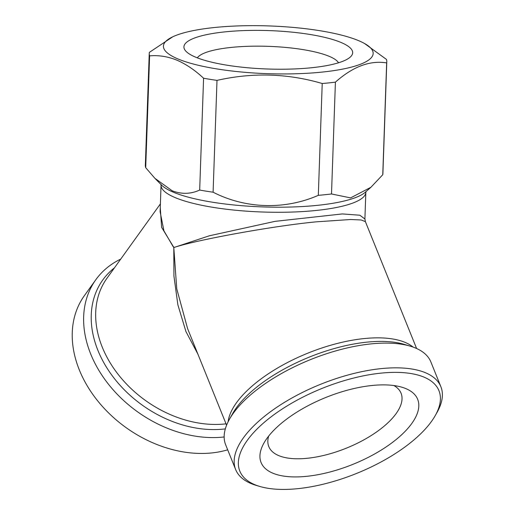 <?xml version="1.0" encoding="UTF-8"?>
<svg xmlns="http://www.w3.org/2000/svg" width="515" height="515" viewBox="0 0 515 515"><rect width="100%" height="100%" fill="white"/><g stroke="black" fill="none" stroke-linecap="round" stroke-linejoin="round"><path stroke-width="0.77" d="M338.51 62.785A71.308 16.229 2 0 0 329.034 56.264A71.308 16.229 2 0 0 253.972 46.176A71.308 16.229 2 0 0 197.342 57.86M340.73 42.339A84.428 19.216 2 0 0 236.746 30.926A84.428 19.216 2 0 0 186.102 51.423A84.428 19.216 2 0 0 195.861 57.262A84.428 19.216 2 0 0 280.681 69.229A84.428 19.216 2 0 0 350.174 57.152A84.428 19.216 2 0 0 340.73 42.339M372.004 385.49A84.428 36.076 158 0 0 264.002 442.939A84.428 36.076 158 0 0 306.747 476.317A84.428 36.076 158 0 0 401.874 434.551A84.428 36.076 158 0 0 401.983 387.241A84.428 36.076 158 0 0 372.004 385.49M268.656 436.096A71.308 30.475 158 0 0 268.811 446.602A71.308 30.475 158 0 0 307.378 458.266A71.308 30.475 158 0 0 376.04 432.336A71.308 30.475 158 0 0 401.063 393.215A71.308 30.475 158 0 0 393.885 385.548M227.682 449.82A110.654 82.902 -144.3 0 1 211.717 452.943A110.654 82.902 -144.3 0 1 97.972 401.224A110.654 82.902 -144.3 0 1 84.409 295.61L95.809 279.735A110.654 82.902 -144.3 0 1 120.735 259.09M224.154 436.958A110.654 82.902 -144.3 0 1 223.124 437.074A110.654 82.902 -144.3 0 1 109.373 385.355A110.654 82.902 -144.3 0 1 95.809 279.735M197.895 354.127L185.934 331.544L177.868 304.803L173.935 276.091L173.8 247.554A102.459 76.761 -144.3 0 1 173.581 247.007L161.62 227.347L160.262 207.577M259.753 486.437L256.213 485.381A110.654 47.29 -22 0 1 235.658 469.571A110.654 47.29 -22 0 1 274.495 408.865A110.654 47.29 -22 0 1 381.029 368.631A110.654 47.29 -22 0 1 440.879 386.733A110.654 47.29 -22 0 1 437.061 412.38L435.239 415.599A107.378 45.887 -22 0 1 297.876 488.658A107.378 45.887 -22 0 1 259.753 486.437A107.378 45.887 -22 0 1 259.895 426.266A107.378 45.887 -22 0 1 380.875 373.143A107.378 45.887 -22 0 1 435.239 415.599M235.658 469.571L225.673 444.838A110.654 47.29 -22 0 1 229.49 419.191A110.654 47.29 -22 0 1 371.045 343.898A110.654 47.29 -22 0 1 410.339 346.189A110.654 47.29 -22 0 1 430.894 361.994L440.879 386.733M172.757 36.79L149.382 52.356A118.849 27.05 2 0 0 149.241 53.483A118.849 27.05 2 0 0 149.614 55.865L145.706 167.684L154.931 178.357L172.274 190.833C181.698 194.367 190.833 194.11 199.678 190.054A118.849 27.05 2 0 0 213.094 192.204C245.41 208.794 284.666 210.101 318.315 195.333A118.849 27.05 2 0 0 331.506 193.968L350.586 197.895L370.903 187.286L382.754 174.727A118.849 27.05 2 0 0 382.896 173.6L386.797 61.781A118.849 27.05 2 0 0 386.43 59.399L364.511 43.485A104.918 23.877 2 0 0 358.311 40.531A104.918 23.877 2 0 0 262.335 25.75A104.918 23.877 2 0 0 172.757 36.79A104.918 23.877 2 0 0 178.28 59.077A104.918 23.877 2 0 0 316.126 72.647A104.918 23.877 2 0 0 364.511 43.485M199.678 190.054L203.58 78.235C194.947 70.143 186.037 64.111 176.838 60.139C167.742 56.496 158.665 55.073 149.614 55.865M203.58 78.235A118.849 27.05 2 0 0 217.002 80.385L213.094 192.204M318.315 195.333L322.216 83.507C287.64 73.368 252.569 72.325 217.002 80.385M322.216 83.507A118.849 27.05 2 0 0 335.407 82.149L331.506 193.968M382.754 174.727L386.656 62.907C369.976 60.184 352.897 66.596 335.407 82.149M386.656 62.907A118.849 27.05 2 0 0 386.797 61.781M416.603 348.501L365.399 221.637L361.176 219.976L350.657 219.506L316.815 221.798C276.021 225.519 198.166 239.494 174.411 247.355L209.296 235.806L275.049 221.353L342.301 213.931L359.869 215.225L364.903 219.017M365.393 221.637L364.903 218.881L365.837 192.282A102.459 23.317 -178 0 1 290.293 212.116A102.459 23.317 -178 0 1 175.538 197.766A102.459 23.317 -178 0 1 161.047 185.136L160.12 211.755L163.912 230.81L173.31 246.897A102.459 23.317 2 0 0 173.812 247.11A102.459 23.317 2 0 0 174.328 247.316M226.587 425.203L187.595 328.615L176.748 288.799L173.8 247.554A102.459 43.781 -22 0 1 174.051 247.206L174.411 247.355M149.241 53.483L145.339 165.302A118.849 27.05 2 0 0 145.706 167.684M154.931 178.357L161.556 185.085A104.86 23.864 2 0 0 173.677 192.34A104.86 23.864 2 0 0 279.027 207.197A104.86 23.864 2 0 0 365.341 192.204L370.903 187.286M160.39 203.895L106.946 278.287A102.459 76.761 35.7 0 0 119.506 376.079A102.459 76.761 35.7 0 0 224.83 423.967A102.459 76.761 35.7 0 0 226.034 423.832M225.332 428.873A104.86 78.563 -144.3 0 1 223.401 429.098A104.86 78.563 -144.3 0 1 109.154 371.373A104.86 78.563 -144.3 0 1 114.459 267.826M410.339 346.189L404.082 344.329A104.86 44.811 158 0 0 366.847 342.153A104.86 44.811 158 0 0 232.703 413.506L229.49 419.191M228.113 421.785A102.459 43.781 -22 0 1 363.957 338.587A102.459 43.781 -22 0 1 413.133 347.104M161.047 185.136L160.918 184.306M365.837 192.282L366.023 191.471"/></g></svg>
